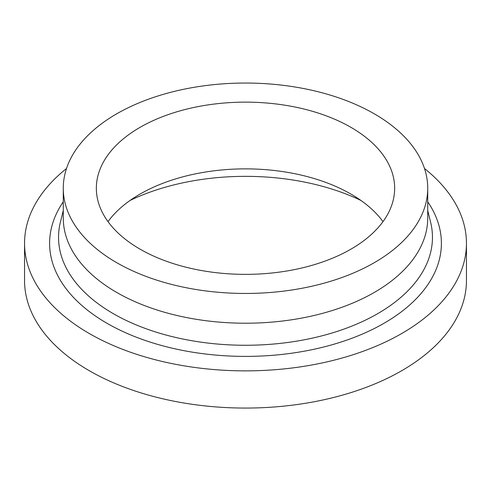 <?xml version="1.0" encoding="UTF-8"?>
<svg xmlns="http://www.w3.org/2000/svg" width="491" height="491" viewBox="0 0 491 491"><rect width="100%" height="100%" fill="white"/><g stroke="black" fill="none" stroke-linecap="round" stroke-linejoin="round"><path stroke-width="0.74" d="M424.488 168.511A220.95 127.562 180 0 1 466.45 243.303A220.95 127.562 180 0 1 330.056 361.155A220.95 127.562 180 0 1 89.264 333.506A220.95 127.562 180 0 1 24.55 243.303A220.95 127.562 180 0 1 66.512 168.511M466.45 243.303L466.45 280.502A220.95 127.562 180 0 1 330.056 398.354A220.95 127.562 180 0 1 89.264 370.699A220.95 127.562 180 0 1 24.55 280.502L24.55 243.303M427.729 188.249L427.729 218.01A182.229 105.209 180 0 1 315.234 315.21A182.229 105.209 180 0 1 116.643 292.403A182.229 105.209 180 0 1 63.271 218.01L63.271 188.249A182.229 105.209 180 0 1 175.766 91.05A182.229 105.209 180 0 1 374.357 113.857A182.229 105.209 180 0 1 427.729 188.249A182.229 105.209 180 0 1 315.234 285.449A182.229 105.209 180 0 1 116.643 262.642A182.229 105.209 180 0 1 63.271 188.249M108.002 221.619A149.154 86.115 180 0 1 140.033 194.092A149.154 86.115 180 0 1 350.967 194.092L350.967 194.092A149.154 86.115 180 0 1 382.998 221.619M140.033 249.14A149.154 86.115 180 0 1 96.346 188.249A149.154 86.115 180 0 1 188.421 108.695A149.154 86.115 180 0 1 350.967 127.359A149.154 86.115 180 0 1 394.654 188.249A149.154 86.115 180 0 1 302.579 267.81A149.154 86.115 180 0 1 140.033 249.14M130.035 200.475A180.406 104.153 180 0 1 360.965 200.475M427.729 210.529L430.576 222.055A186.961 107.94 180 0 1 329.117 333.868A186.961 107.94 180 0 1 113.298 313.651A186.961 107.94 180 0 1 60.424 222.055L63.271 210.529M427.729 201.801A195.897 113.096 180 0 1 352.949 337.869A195.897 113.096 180 0 1 106.983 323.274A195.897 113.096 180 0 1 63.271 201.801"/></g></svg>
